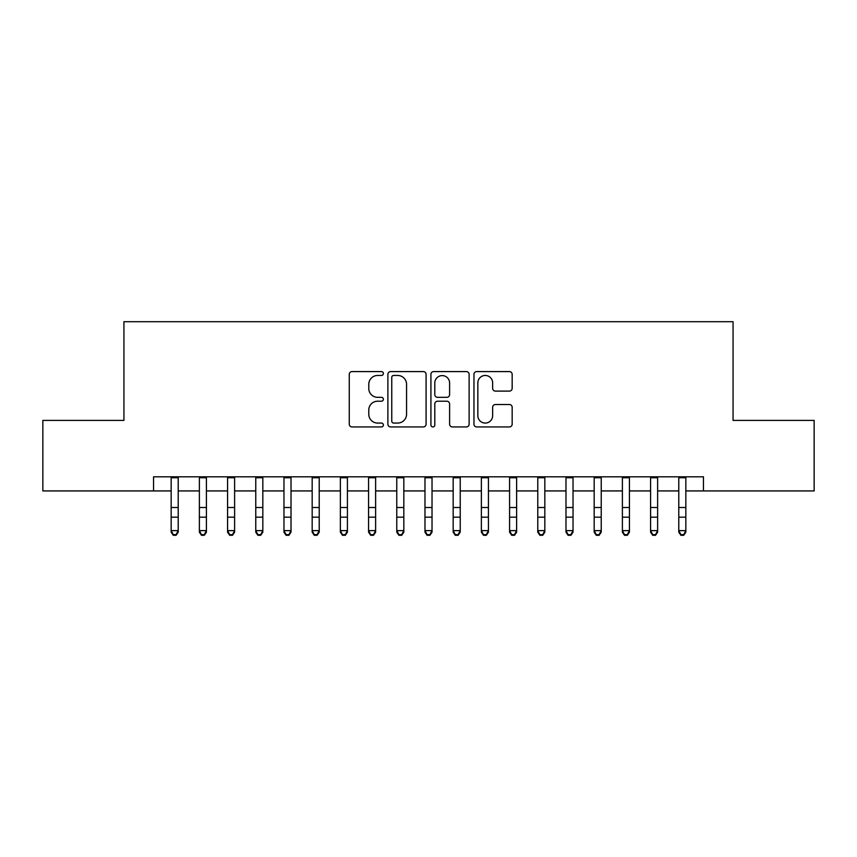 <?xml version="1.0" encoding="UTF-8"?>
<svg xmlns="http://www.w3.org/2000/svg" width="857" height="857" viewBox="0 0 857 857"><rect width="100%" height="100%" fill="white"/><g stroke="black" fill="none" stroke-linecap="round" stroke-linejoin="round"><path stroke-width="1.29" d="M383.379 373.523A1.939 1.939 0 0 0 381.44 371.584L352.034 371.584A2.764 2.764 0 0 0 349.26 374.348L349.26 424.183A2.764 2.764 0 0 0 352.034 426.947L381.44 426.947A1.939 1.939 0 0 0 383.379 425.008A1.939 1.939 0 0 0 381.44 423.069L377.637 423.069A8.859 8.859 0 0 1 368.778 414.21L368.778 410.064A8.859 8.859 0 0 1 377.637 401.205L381.44 401.205A1.939 1.939 0 0 0 383.379 399.266A1.939 1.939 0 0 0 381.44 397.327L377.637 397.327A8.859 8.859 0 0 1 368.778 388.467L368.778 384.322A8.859 8.859 0 0 1 377.637 375.462L381.44 375.462A1.939 1.939 0 0 0 383.379 373.523M509.401 391.103A2.764 2.764 0 0 0 512.165 388.328L512.165 374.348A2.764 2.764 0 0 0 509.401 371.584L476.738 371.584A2.764 2.764 0 0 0 473.964 374.348L473.964 424.183A2.764 2.764 0 0 0 476.738 426.947L509.401 426.947A2.764 2.764 0 0 0 512.165 424.183L512.165 407.289A2.764 2.764 0 0 0 509.401 404.525L495.421 404.525A2.764 2.764 0 0 0 492.646 407.289L492.646 415.666A7.402 7.402 0 0 1 485.244 423.069A7.402 7.402 0 0 1 477.842 415.666L477.842 382.865A7.402 7.402 0 0 1 485.244 375.462A7.402 7.402 0 0 1 492.646 382.865L492.646 388.328A2.764 2.764 0 0 0 495.421 391.103L509.401 391.103M153.542 490.922L42.85 490.922L42.85 420.412L123.933 420.412L123.933 321.707L733.067 321.707L733.067 420.412L814.15 420.412L814.15 490.922L703.458 490.922L703.458 476.813L153.542 476.813L153.542 490.922L171.164 490.922M426.079 374.348A2.764 2.764 0 0 0 423.304 371.584L390.642 371.584A2.764 2.764 0 0 0 387.878 374.348L387.878 424.183A2.764 2.764 0 0 0 390.642 426.947L423.304 426.947A2.764 2.764 0 0 0 426.079 424.183L426.079 374.348M433.696 371.584L466.358 371.584A2.764 2.764 0 0 1 469.122 374.348L469.122 424.183A2.764 2.764 0 0 1 466.358 426.947L452.378 426.947A2.764 2.764 0 0 1 449.604 424.183L449.604 403.968A2.764 2.764 0 0 0 446.84 401.205L437.563 401.205A2.764 2.764 0 0 0 434.799 403.968L434.799 425.008A1.939 1.939 0 0 1 432.86 426.947A1.939 1.939 0 0 1 430.921 425.008L430.921 374.348A2.764 2.764 0 0 1 433.696 371.584M178.213 490.922L199.37 490.922M206.419 490.922L227.566 490.922M234.614 490.922L255.772 490.922M262.82 490.922L283.967 490.922M291.016 490.922L312.173 490.922M319.222 490.922L340.368 490.922M347.417 490.922L368.574 490.922M375.623 490.922L396.77 490.922M403.829 490.922L424.976 490.922M432.024 490.922L453.171 490.922M460.23 490.922L481.377 490.922M488.426 490.922L509.583 490.922M516.632 490.922L537.778 490.922M544.827 490.922L565.984 490.922M573.033 490.922L594.18 490.922M601.228 490.922L622.386 490.922M629.434 490.922L650.581 490.922M657.63 490.922L678.787 490.922M685.836 490.922L703.458 490.922M393.695 375.462A1.939 1.939 0 0 0 391.756 377.401L391.756 421.13A1.939 1.939 0 0 0 393.695 423.069L397.702 423.069A8.859 8.859 0 0 0 406.561 414.21L406.561 384.322A8.859 8.859 0 0 0 397.702 375.462L393.695 375.462M449.604 383.004A7.402 7.402 0 0 0 442.201 375.602A7.402 7.402 0 0 0 434.799 383.004L434.799 394.563A2.764 2.764 0 0 0 437.563 397.327L446.84 397.327A2.764 2.764 0 0 0 449.604 394.563L449.604 383.004M178.213 476.813L178.213 532.186L176.103 535.293L176.103 534.661L173.285 534.661L173.285 535.293L176.103 535.293M171.164 476.813L171.164 530.622L178.213 530.622L176.103 534.661M173.285 535.293L171.164 532.186L171.164 530.622L173.285 534.661M206.419 476.813L206.419 532.186L204.298 535.293L204.298 534.661L201.481 534.661L201.481 535.293L204.298 535.293M199.37 476.813L199.37 530.622L206.419 530.622L204.298 534.661M201.481 535.293L199.37 532.186L199.37 530.622L201.481 534.661M234.614 476.813L234.614 532.186L232.504 535.293L232.504 534.661L229.687 534.661L229.687 535.293L232.504 535.293M227.566 476.813L227.566 530.622L234.614 530.622L232.504 534.661M229.687 535.293L227.566 532.186L227.566 530.622L229.687 534.661M262.82 476.813L262.82 532.186L260.699 535.293L260.699 534.661L257.882 534.661L257.882 535.293L260.699 535.293M255.772 476.813L255.772 530.622L262.82 530.622L260.699 534.661M257.882 535.293L255.772 532.186L255.772 530.622L257.882 534.661M291.016 476.813L291.016 532.186L288.905 535.293L288.905 534.661L286.088 534.661L286.088 535.293L288.905 535.293M283.967 476.813L283.967 530.622L291.016 530.622L288.905 534.661M286.088 535.293L283.967 532.186L283.967 530.622L286.088 534.661M319.222 476.813L319.222 532.186L317.101 535.293L317.101 534.661L314.283 534.661L314.283 535.293L317.101 535.293M312.173 476.813L312.173 530.622L319.222 530.622L317.101 534.661M314.283 535.293L312.173 532.186L312.173 530.622L314.283 534.661M347.417 476.813L347.417 532.186L345.307 535.293L345.307 534.661L342.489 534.661L342.489 535.293L345.307 535.293M340.368 476.813L340.368 530.622L347.417 530.622L345.307 534.661M342.489 535.293L340.368 532.186L340.368 530.622L342.489 534.661M375.623 476.813L375.623 532.186L373.513 535.293L373.513 534.661L370.685 534.661L370.685 535.293L373.513 535.293M368.574 476.813L368.574 530.622L375.623 530.622L373.513 534.661M370.685 535.293L368.574 532.186L368.574 530.622L370.685 534.661M403.829 476.813L403.829 532.186L401.708 535.293L401.708 534.661L398.891 534.661L398.891 535.293L401.708 535.293M396.77 476.813L396.77 530.622L403.829 530.622L401.708 534.661M398.891 535.293L396.77 532.186L396.77 530.622L398.891 534.661M432.024 476.813L432.024 532.186L429.914 535.293L429.914 534.661L427.086 534.661L427.086 535.293L429.914 535.293M424.976 476.813L424.976 530.622L432.024 530.622L429.914 534.661M427.086 535.293L424.976 532.186L424.976 530.622L427.086 534.661M460.23 476.813L460.23 532.186L458.109 535.293L458.109 534.661L455.292 534.661L455.292 535.293L458.109 535.293M453.171 476.813L453.171 530.622L460.23 530.622L458.109 534.661M455.292 535.293L453.171 532.186L453.171 530.622L455.292 534.661M488.426 476.813L488.426 532.186L486.315 535.293L486.315 534.661L483.487 534.661L483.487 535.293L486.315 535.293M481.377 476.813L481.377 530.622L488.426 530.622L486.315 534.661M483.487 535.293L481.377 532.186L481.377 530.622L483.487 534.661M516.632 476.813L516.632 532.186L514.511 535.293L514.511 534.661L511.693 534.661L511.693 535.293L514.511 535.293M509.583 476.813L509.583 530.622L516.632 530.622L514.511 534.661M511.693 535.293L509.583 532.186L509.583 530.622L511.693 534.661M544.827 476.813L544.827 532.186L542.717 535.293L542.717 534.661L539.899 534.661L539.899 535.293L542.717 535.293M537.778 476.813L537.778 530.622L544.827 530.622L542.717 534.661M539.899 535.293L537.778 532.186L537.778 530.622L539.899 534.661M573.033 476.813L573.033 532.186L570.912 535.293L570.912 534.661L568.095 534.661L568.095 535.293L570.912 535.293M565.984 476.813L565.984 530.622L573.033 530.622L570.912 534.661M568.095 535.293L565.984 532.186L565.984 530.622L568.095 534.661M601.228 476.813L601.228 532.186L599.118 535.293L599.118 534.661L596.301 534.661L596.301 535.293L599.118 535.293M594.18 476.813L594.18 530.622L601.228 530.622L599.118 534.661M596.301 535.293L594.18 532.186L594.18 530.622L596.301 534.661M629.434 476.813L629.434 532.186L627.313 535.293L627.313 534.661L624.496 534.661L624.496 535.293L627.313 535.293M622.386 476.813L622.386 530.622L629.434 530.622L627.313 534.661M624.496 535.293L622.386 532.186L622.386 530.622L624.496 534.661M657.63 476.813L657.63 532.186L655.519 535.293L655.519 534.661L652.702 534.661L652.702 535.293L655.519 535.293M650.581 476.813L650.581 530.622L657.63 530.622L655.519 534.661M652.702 535.293L650.581 532.186L650.581 530.622L652.702 534.661M685.836 476.813L685.836 532.186L683.715 535.293L683.715 534.661L680.897 534.661L680.897 535.293L683.715 535.293M678.787 476.813L678.787 530.622L685.836 530.622L683.715 534.661M680.897 535.293L678.787 532.186L678.787 530.622L680.897 534.661M178.213 507.505L171.164 507.505M178.213 517.178L171.164 517.178M178.213 477.735L171.164 477.735M206.419 507.505L199.37 507.505M206.419 517.178L199.37 517.178M206.419 477.735L199.37 477.735M234.614 507.505L227.566 507.505M234.614 517.178L227.566 517.178M234.614 477.735L227.566 477.735M262.82 507.505L255.772 507.505M262.82 517.178L255.772 517.178M262.82 477.735L255.772 477.735M291.016 507.505L283.967 507.505M291.016 517.178L283.967 517.178M291.016 477.735L283.967 477.735M319.222 507.505L312.173 507.505M319.222 517.178L312.173 517.178M319.222 477.735L312.173 477.735M347.417 507.505L340.368 507.505M347.417 517.178L340.368 517.178M347.417 477.735L340.368 477.735M375.623 507.505L368.574 507.505M375.623 517.178L368.574 517.178M375.623 477.735L368.574 477.735M403.829 507.505L396.77 507.505M403.829 517.178L396.77 517.178M403.829 477.735L396.77 477.735M432.024 507.505L424.976 507.505M432.024 517.178L424.976 517.178M432.024 477.735L424.976 477.735M460.23 507.505L453.171 507.505M460.23 517.178L453.171 517.178M460.23 477.735L453.171 477.735M488.426 507.505L481.377 507.505M488.426 517.178L481.377 517.178M488.426 477.735L481.377 477.735M516.632 507.505L509.583 507.505M516.632 517.178L509.583 517.178M516.632 477.735L509.583 477.735M544.827 507.505L537.778 507.505M544.827 517.178L537.778 517.178M544.827 477.735L537.778 477.735M573.033 507.505L565.984 507.505M573.033 517.178L565.984 517.178M573.033 477.735L565.984 477.735M601.228 507.505L594.18 507.505M601.228 517.178L594.18 517.178M601.228 477.735L594.18 477.735M629.434 507.505L622.386 507.505M629.434 517.178L622.386 517.178M629.434 477.735L622.386 477.735M657.63 507.505L650.581 507.505M657.63 517.178L650.581 517.178M657.63 477.735L650.581 477.735M685.836 507.505L678.787 507.505M685.836 517.178L678.787 517.178M685.836 477.735L678.787 477.735"/></g></svg>
